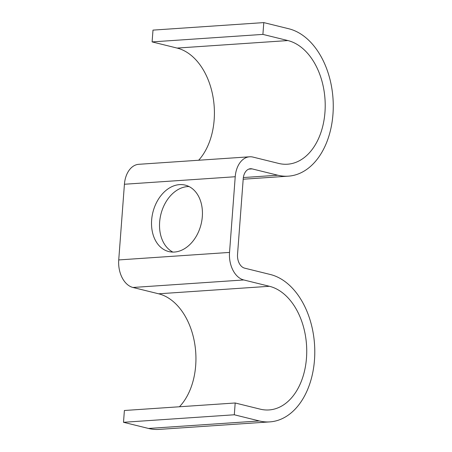 <?xml version="1.0" encoding="UTF-8"?>
<svg xmlns="http://www.w3.org/2000/svg" width="452" height="452" viewBox="0 0 452 452"><rect width="100%" height="100%" fill="white"/><g stroke="black" fill="none" stroke-linecap="round" stroke-linejoin="round"><path stroke-width="0.68" d="M172.896 252.092A34.228 24.832 103.9 0 1 159.646 222.028A34.228 24.832 103.9 0 1 189.06 186.552M151.64 220.056A34.228 24.832 -76.1 0 0 168.782 251.566A34.228 24.832 -76.1 0 0 202.315 216.615A34.228 24.832 -76.1 0 0 185.173 185.105A34.228 24.832 -76.1 0 0 151.64 220.056M287.907 40.561L262.906 34.397L152.104 41.906L177.111 48.076L287.907 40.561A62.365 41.81 86.1 0 1 325.214 105.74A62.365 41.81 86.1 0 1 287.506 164.212A62.365 41.81 86.1 0 1 278.669 163.426L253.001 157.093A23.95 16.057 -93.9 0 0 249.606 156.793A23.95 16.057 -93.9 0 0 235.226 176.738L229.531 252.419A23.95 16.057 -93.9 0 0 243.764 279.957L269.432 286.285A62.365 41.81 86.1 0 1 306.738 351.464A62.365 41.81 86.1 0 1 269.03 409.941A62.365 41.81 86.1 0 1 260.194 409.15L235.193 402.986L234.305 414.778L259.307 420.948A74.337 49.839 86.1 0 0 269.844 421.885A74.337 49.839 86.1 0 0 314.79 352.181A74.337 49.839 86.1 0 0 270.319 274.494L244.651 268.16A11.972 8.029 -93.9 0 1 237.537 254.397L243.227 178.709A11.972 8.029 -93.9 0 1 250.414 168.737A11.972 8.029 -93.9 0 1 252.114 168.89L277.782 175.218A74.337 49.839 86.1 0 0 288.32 176.161A74.337 49.839 86.1 0 0 333.265 106.457A74.337 49.839 86.1 0 0 288.794 28.764L263.793 22.6L262.906 34.397M152.104 41.906L152.991 30.114L263.793 22.6M235.193 402.986L124.39 410.495L123.503 422.292L148.505 428.456A74.337 49.839 86.1 0 0 159.042 429.4L269.844 421.885M123.503 422.292L234.305 414.778M179.444 406.766A62.365 41.81 86.1 0 0 194.416 341.927A62.365 41.81 86.1 0 0 158.635 293.8L132.961 287.472A23.95 16.057 -93.9 0 1 118.735 259.934L124.424 184.252A23.95 16.057 -93.9 0 1 138.809 164.302L249.606 156.793M198.66 160.245A62.365 41.81 86.1 0 0 212.762 95.519A62.365 41.81 86.1 0 0 177.111 48.076M243.351 177.551L277.782 175.218M248.758 169.116L252.114 168.89M148.505 428.456L259.307 420.948M158.635 293.8L269.432 286.285M132.961 287.472L243.764 279.957M118.735 259.934L229.531 252.419M124.424 184.252L235.226 176.738M243.187 179.218L288.32 176.161"/></g></svg>
